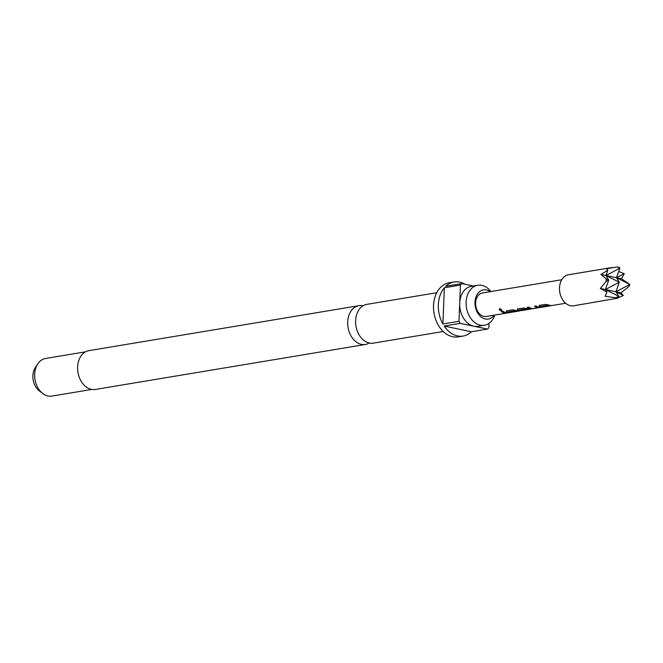 <?xml version="1.0" encoding="UTF-8"?>
<svg xmlns="http://www.w3.org/2000/svg" width="663" height="663" viewBox="0 0 663 663"><rect width="100%" height="100%" fill="white"/><g stroke="black" fill="none" stroke-linecap="round" stroke-linejoin="round"><path stroke-width="0.99" d="M499.811 308.61C499.015 309.596 499.62 310.276 501.609 310.649L501.974 310.483M501.609 310.649L501.526 310.839C502.222 310.002 501.609 309.314 499.695 308.767C498.899 309.762 499.512 310.458 501.526 310.839L501.941 310.599M443.232 331.508L373.344 343.144A19.666 14.354 -99.5 0 1 369.341 343.053A19.666 14.354 -99.5 0 1 355.641 323.395A19.666 14.354 -99.5 0 1 366.879 304.35L436.768 292.706M363.059 305.776A19.666 14.354 80.5 0 0 362.984 305.759A19.666 14.354 80.5 0 0 358.973 305.66A19.666 14.354 80.5 0 0 347.735 324.713A19.666 14.354 80.5 0 0 361.434 344.37A19.666 14.354 80.5 0 0 365.437 344.462A19.666 14.354 80.5 0 0 369.266 343.036M490.247 291.654A14.785 10.799 80.5 0 0 486.485 289.946A14.785 10.799 80.5 0 0 474.99 302.171A14.785 10.799 80.5 0 0 485.316 318.978A14.785 10.799 80.5 0 0 494.159 315.174M490.918 291.546A20.263 14.793 80.5 0 0 481.877 285.38A20.263 14.793 80.5 0 0 477.75 285.281A20.263 14.793 80.5 0 0 466.164 304.905A20.263 14.793 80.5 0 0 480.277 325.152A20.263 14.793 80.5 0 0 484.404 325.251A20.263 14.793 80.5 0 0 494.838 315.058M85.535 351.813L45.598 358.459A19.07 13.923 80.5 0 0 37.799 363.871A19.07 13.923 80.5 0 0 42.73 393.49A19.07 13.923 80.5 0 0 47.976 395.993A19.07 13.923 80.5 0 0 51.863 396.084L91.801 389.438M484.404 325.251L477.982 326.329A20.263 14.793 -99.5 0 1 473.854 326.229L487.471 329.088A27.415 20.014 80.5 0 0 488.863 327.605L489.037 323.329M465.111 284.278A27.415 20.014 80.5 0 0 459.658 282.106A27.415 20.014 80.5 0 0 454.072 281.966L449.249 282.769A27.415 20.014 80.5 0 0 433.577 309.331A27.415 20.014 80.5 0 0 452.672 336.721A27.415 20.014 80.5 0 0 458.257 336.862L463.081 336.058A27.415 20.014 80.5 0 0 471.401 331.765L487.471 329.088M460.23 323.362L473.854 326.229A20.263 14.793 -99.5 0 1 459.708 303.19L458.978 321.315A27.415 20.014 80.5 0 0 460.23 323.362L444.16 326.039A27.415 20.014 80.5 0 0 457.495 335.926A27.415 20.014 80.5 0 0 463.081 336.058M358.973 305.66L88.892 350.644A19.666 14.354 80.5 0 0 77.654 369.697A19.666 14.354 80.5 0 0 91.353 389.347A19.666 14.354 80.5 0 0 95.356 389.446L365.437 344.462M532.853 308.726L540.403 307.367A11.917 8.702 80.5 0 1 536.176 305.925L534.486 306.207A11.917 8.702 80.5 0 0 538.464 307.64L532.787 308.585A11.917 8.702 80.5 0 1 528.809 307.16L527.118 307.433A11.917 8.702 80.5 0 0 531.345 308.875L530.557 309.107A11.917 8.702 80.5 0 1 526.853 308.66L523.629 308.022L517.728 308.999L517.795 310.168A11.917 8.702 80.5 0 0 520.372 310.707L519.585 310.939A11.917 8.702 80.5 0 1 515.889 310.483L512.665 309.845L506.756 310.831L506.83 311.991A11.917 8.702 80.5 0 0 510.527 312.447L508.612 312.762A11.917 8.702 80.5 0 1 503.267 311.411L501.584 311.693A11.917 8.702 80.5 0 0 506.93 313.044L486.377 316.466A11.917 8.702 -99.5 0 1 483.949 316.408A11.917 8.702 -99.5 0 1 475.628 302.858A11.917 8.702 -99.5 0 1 482.465 292.955L561.727 279.745M611.676 267.562L568.498 274.755A15.738 11.486 80.5 0 0 559.481 287.833A15.738 11.486 80.5 0 0 573.669 305.792L618.09 298.11L605.12 296.278L606.943 292.06L600.33 288.48L606.09 281.427L606.197 278.733L600.893 274.441L607.822 270.214L606.231 268.772L617.311 266.916L619.325 267.338L619.864 268.208L617.311 266.916M618.703 271.507L624.231 273.67L621.571 278.791L629.85 284.46L629.204 286.283L621.007 292.831L623.353 295.507L618.239 297.695M550.804 305.734L545.127 306.679A11.917 8.702 80.5 0 1 541.663 306.323L547.348 305.378A11.917 8.702 80.5 0 0 550.804 305.734A11.917 8.702 80.5 0 0 551.376 305.618L551.914 305.527M565.647 303.264L552.494 305.452A11.917 8.702 80.5 0 1 548.79 305.005L545.574 304.367L539.665 305.345L539.74 306.513A11.917 8.702 80.5 0 0 543.436 306.961A11.917 8.702 80.5 0 0 544 306.845L544.547 306.754M539.665 305.345L539.036 305.726M528.684 309.422L527.914 309.546A11.917 8.702 80.5 0 1 526.662 309.629L521.632 310.45A11.917 8.702 80.5 0 1 519.543 310.011L525.229 309.066A11.917 8.702 80.5 0 0 528.684 309.422A11.917 8.702 80.5 0 0 529.604 309.198M521.889 310.549L527.334 309.621M517.728 308.999L517.099 309.381M517.894 311.22L512.217 312.165A11.917 8.702 80.5 0 1 508.761 311.809L514.438 310.864A11.917 8.702 80.5 0 0 517.894 311.22A11.917 8.702 80.5 0 0 518.466 311.096L519.005 311.005M510.527 312.447A11.917 8.702 80.5 0 0 511.098 312.323L511.637 312.232M506.756 310.831L506.126 311.212M506.93 313.044A11.917 8.702 80.5 0 0 507.493 312.919L508.04 312.828M607.822 270.214L605.957 275.51L619.864 268.208L616.507 277.722L624.231 273.67M616.068 297.679L618.736 296.286L605.394 289.549L606.943 292.06M623.353 295.507L615.944 291.761L618.736 296.286L618.09 298.11M606.09 281.427L608.75 280.026L606.197 278.733M600.33 288.48L605.394 289.549L619.3 282.247L615.944 291.761L629.85 284.46L616.507 277.722L619.3 282.247L605.957 275.51L621.571 278.791M600.893 274.441L605.957 275.51L608.75 280.026L605.394 289.549L621.007 292.831M473.357 286.01L461.829 283.582A27.415 20.014 80.5 0 0 460.429 285.065L459.708 303.19A20.263 14.793 -99.5 0 1 471.318 286.35L477.75 285.281M460.429 285.065L444.359 287.742A27.415 20.014 80.5 0 0 442.901 323.992L458.978 321.315M454.072 281.966A27.415 20.014 80.5 0 0 445.76 286.259L461.829 283.582M37.799 363.871L35.346 367.575A14.942 10.906 80.5 0 0 39.208 390.789L42.73 393.49M444.359 287.742L442.901 323.992M444.16 326.039L471.401 331.765M501.883 311.643A11.685 8.528 80.5 0 0 506.863 312.812M514.206 310.831L508.753 311.743M514.471 310.632A11.685 8.528 80.5 0 0 517.836 310.988M506.822 310.624L506.83 311.991M506.863 311.767A11.685 8.528 80.5 0 0 510.469 312.215M517.795 308.792L517.795 310.168M517.836 309.944A11.685 8.528 80.5 0 0 520.356 310.466L520.372 310.707M520.356 310.466L521.209 310.408M524.988 309.041L519.535 309.944M525.253 308.834A11.685 8.528 80.5 0 0 528.643 309.19L528.809 309.157M534.792 306.157A11.685 8.528 80.5 0 0 538.455 307.408L538.464 307.64M527.425 307.383A11.685 8.528 80.5 0 0 531.328 308.643L531.345 308.875M531.328 308.643L532.389 308.56M547.116 305.353L541.654 306.265M547.381 305.154A11.685 8.528 80.5 0 0 550.746 305.502M539.732 305.137L539.74 306.513M539.773 306.289A11.685 8.528 80.5 0 0 543.378 306.729M541.132 307.35L543.436 306.961M538.472 307.549L539.773 307.334"/></g></svg>
